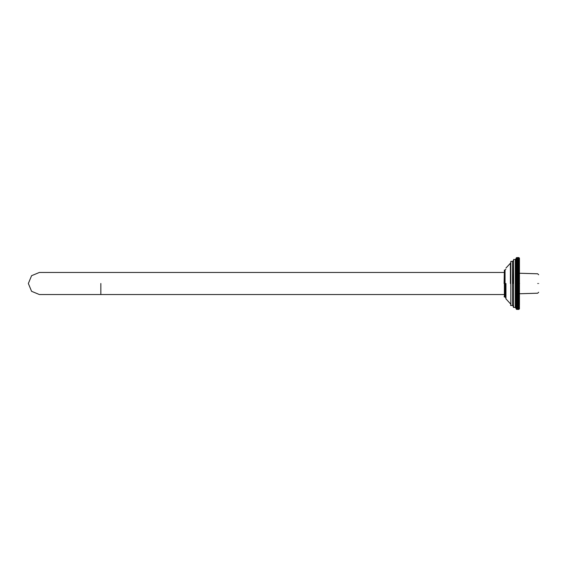 <?xml version="1.0" encoding="UTF-8"?>
<svg xmlns="http://www.w3.org/2000/svg" width="567" height="567" viewBox="0 0 567 567"><rect width="100%" height="100%" fill="white"/><g stroke="black" fill="none" stroke-linecap="round" stroke-linejoin="round"><path stroke-width="0.85" d="M537.693 283.5C537.693 296.017 537.693 296.017 537.693 283.5C537.693 270.983 537.693 270.983 537.693 283.5M538.65 283.5C538.65 294.783 538.65 294.783 538.65 283.5C538.65 272.217 538.65 272.217 538.65 283.5M519.592 283.5C519.592 296.747 519.592 296.747 519.592 283.5C519.592 270.253 519.592 270.253 519.592 283.5M504.084 272.458L39.392 272.458L31.582 275.69L28.35 283.5L31.582 291.31L39.392 294.542L504.084 294.542M516.09 266.476L516.09 308.845L516.665 309.419L516.09 308.817L516.665 309.355L518.869 309.355L519.45 308.817L518.869 309.412L516.665 309.412L518.869 309.419L519.45 308.724L518.869 309.348L516.665 309.348L516.09 308.724L516.665 309.235L518.869 309.235L519.45 308.576L518.869 309.221L516.665 309.221L516.09 308.576L516.665 309.05L518.869 309.05L519.45 308.363L518.869 309.029L516.665 309.029L516.09 308.363L518.869 308.809L519.45 308.087L518.869 308.781L516.665 308.781L516.09 308.087L518.869 308.505L519.45 307.753L518.869 308.469L516.665 308.469L516.09 307.753L518.869 308.136L519.45 307.364L518.869 308.094L516.665 308.094L516.09 307.364L518.869 307.711L519.45 306.917L518.869 307.661L516.665 307.661L516.09 306.917L518.869 307.229L519.45 306.414L518.869 307.172L516.665 307.172L516.09 306.414L518.869 306.683L519.45 305.854L518.869 306.627L516.665 306.627L516.09 305.854L518.869 306.088L519.45 305.237L518.869 306.024L516.665 306.024L516.09 305.237L518.869 305.436L519.45 305.237L519.45 304.578L518.869 305.365L516.665 305.365L516.09 304.578L518.869 304.734L519.45 304.578L519.45 303.862L518.869 304.656L516.665 304.656L516.09 303.862L519.45 303.862L519.45 303.097L518.869 303.898L516.665 303.898L516.09 303.097L519.45 303.097L519.45 302.282L518.869 303.083L516.665 303.083L516.09 302.282L519.45 302.282L519.45 301.424L518.869 302.232L516.665 302.232L516.09 301.424L519.45 301.424L519.45 300.524L518.869 301.325L516.665 301.325L516.09 300.524L519.45 300.524L519.45 299.582L518.869 300.382L516.665 300.382L516.09 299.582L519.45 299.582L519.45 298.596L518.869 299.397L516.665 299.397L516.09 298.596L519.45 298.596L519.45 297.583L518.869 298.37L516.665 298.37L516.09 297.583L519.45 297.583L519.45 296.534L518.869 297.314L516.665 297.314L516.09 296.534L519.45 296.534L519.45 295.45L518.869 296.222L516.665 296.222L516.09 295.45L519.45 295.45L519.45 294.337L518.869 295.095L516.665 295.095L516.09 294.337L519.45 294.337L519.45 293.203L518.869 293.947L516.665 293.947L516.09 293.203L519.45 293.203L519.45 292.04L518.869 292.77L516.665 292.77L516.09 292.04L519.45 292.04L519.45 290.857L518.869 291.566L516.665 291.566L516.09 290.857L519.45 290.857L519.45 289.659L518.869 290.347L516.665 290.347L516.09 289.659L519.45 289.659L519.45 288.447L518.869 289.113L516.665 289.113L516.09 288.447L519.45 288.447L519.45 287.221L518.869 287.866L516.665 287.866L516.09 287.221L519.45 287.221L519.45 285.988L518.869 286.604L516.665 286.604L516.09 285.988L519.45 285.988L519.45 284.74L518.869 285.343L516.665 285.343L516.09 284.74L519.45 284.74L519.45 283.5L518.869 284.067L516.665 284.067L516.09 283.5L519.45 283.5L519.45 282.26L518.869 282.798L516.665 282.798L516.09 282.26L519.45 282.26L519.45 281.012L518.869 281.53L516.665 281.53L516.09 281.012L519.45 281.012L519.45 279.779L518.869 280.261L516.665 280.261L516.09 279.779L519.45 279.779L519.45 278.553L518.869 278.999L516.09 278.553L519.45 278.553L519.45 277.341L518.869 277.752L516.09 277.341L519.45 277.341L519.45 276.143L518.869 276.519L516.09 276.143L519.45 276.143L519.45 274.96L516.09 274.96L519.45 274.96L519.45 273.797L516.09 273.797L519.45 273.797L519.45 272.663L516.09 272.663L519.45 272.663L519.45 271.55L516.09 271.55L519.45 271.55L519.45 270.466L516.09 270.466L519.45 270.466L519.45 269.417L516.09 269.417L519.45 269.417L519.45 268.404L516.09 268.404L519.45 268.404L519.45 267.418L516.09 267.418L519.45 267.418L519.45 266.476L516.09 266.476L519.45 266.476L519.45 265.576L516.09 265.576L516.665 264.768L518.869 264.768L519.45 265.576L519.45 264.718L516.09 264.718L516.665 263.917L518.869 263.917L519.45 264.718L519.45 263.903L516.09 263.903L516.665 263.102L518.869 263.102L519.45 263.903L519.45 263.138L516.09 263.138L516.665 262.344L518.869 262.344L519.45 263.138L519.45 262.422L516.09 262.422L516.665 261.635L518.869 261.635L519.45 262.422L519.45 261.763L516.09 261.763L516.665 260.976L518.869 260.976L519.45 261.763L519.45 261.146L516.09 261.146L516.665 260.373L518.869 260.373L519.45 261.146L519.45 260.586L516.09 260.586L516.665 259.828L518.869 259.828L519.45 260.586L519.45 260.083L516.09 260.083L516.665 259.339L518.869 259.339L519.45 260.083L519.45 259.636L516.09 259.636L516.665 258.906L518.869 258.906L519.45 259.636L519.45 259.247L518.869 258.864L516.09 259.247L516.665 258.531L519.45 258.913L518.869 258.495L516.09 258.913L516.665 258.219L519.45 258.637L518.869 258.191L516.09 258.637L516.665 257.971L519.45 258.424L518.869 257.95L516.665 257.95L516.09 258.424L516.665 257.779L518.869 257.779L519.45 258.276L518.869 257.765L516.665 257.765L516.09 258.276L516.665 257.652L518.869 257.652L519.45 258.183L518.869 257.645L516.665 257.645L516.09 258.183L516.665 257.588L518.869 257.588L519.45 258.155L518.869 257.581L516.665 257.581L516.09 258.155L516.09 266.476L516.665 265.675L518.869 265.675L519.45 266.476M516.09 300.524L519.45 300.524M516.09 299.582L519.45 299.582M516.09 298.596L519.45 298.596M516.09 297.583L519.45 297.583M516.09 296.534L519.45 296.534M516.09 295.45L519.45 295.45M516.09 294.337L519.45 294.337M516.09 293.203L519.45 293.203M516.09 292.04L519.45 292.04M516.09 290.857L516.665 290.481L519.45 290.857M516.09 289.659L516.665 289.248L519.45 289.659M516.09 288.447L516.665 288.001L519.45 288.447M516.09 287.221L516.665 286.739L518.869 286.739L519.45 287.221M516.09 285.988L516.665 285.47L518.869 285.47L519.45 285.988M516.09 284.74L516.665 284.202L518.869 284.202L519.45 284.74M516.09 283.5L516.665 282.933L518.869 282.933L519.45 283.5M516.09 282.26L516.665 281.657L518.869 281.657L519.45 282.26M516.09 281.012L516.665 280.396L518.869 280.396L519.45 281.012M516.09 279.779L516.665 279.134L518.869 279.134L519.45 279.779M516.09 278.553L516.665 277.887L518.869 277.887L519.45 278.553M516.09 277.341L516.665 276.653L518.869 276.653L519.45 277.341M516.09 276.143L516.665 275.434L518.869 275.434L519.45 276.143M516.09 274.96L516.665 274.23L518.869 274.23L519.45 274.96M516.09 273.797L516.665 273.053L518.869 273.053L519.45 273.797M516.09 272.663L516.665 271.905L518.869 271.905L519.45 272.663M516.09 271.55L516.665 270.778L518.869 270.778L519.45 271.55M516.09 270.466L516.665 269.686L518.869 269.686L519.45 270.466M516.09 269.417L516.665 268.63L518.869 268.63L519.45 269.417M516.09 268.404L516.665 267.603L518.869 267.603L519.45 268.404M516.09 267.418L516.665 266.618L518.869 266.618L519.45 267.418M519.45 262.422L519.45 263.903M519.45 303.097L519.45 304.578M504.375 283.5L504.375 296.945L504.375 270.055L504.084 283.5M513.589 283.5L513.589 307.505L513.589 259.495L513.305 283.5M510.803 283.5L510.803 305.585L510.803 261.415L510.52 283.5M505.948 283.5L505.948 298.944L505.814 283.5M505.048 283.5L505.048 296.945L505.048 270.055L505.814 269.29M515.318 283.5L515.318 307.505L515.318 259.495L516.09 258.729M512.533 283.5L512.533 305.585L512.533 261.415L513.305 260.65M505.948 268.056L510.52 263.131M100.841 283.5L100.841 294.542L100.841 283.5M510.413 263.52L510.413 283.5M518.968 293.77L537.693 293.21L538.65 292.246M538.65 274.754L537.693 273.79L518.968 273.23M505.814 297.71L504.084 296.654M505.048 270.055L504.375 270.055M516.09 308.271L515.318 307.505L513.305 307.215M515.318 259.495L513.589 259.495M513.305 306.35L512.533 305.585L510.52 305.294M512.533 261.415L510.803 261.415M510.52 303.869L505.814 298.703"/></g></svg>

